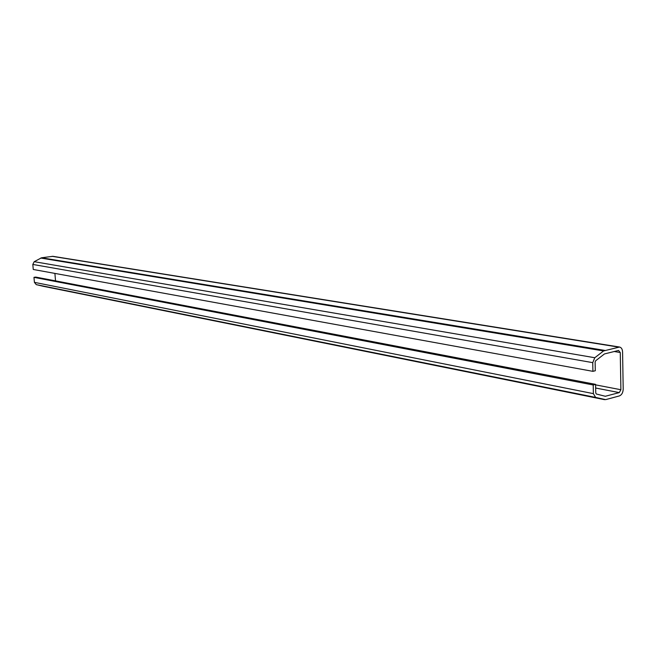<?xml version="1.0" encoding="UTF-8"?>
<svg xmlns="http://www.w3.org/2000/svg" width="656" height="656" viewBox="0 0 656 656"><rect width="100%" height="100%" fill="white"/><g stroke="black" fill="none" stroke-linecap="round" stroke-linejoin="round"><path stroke-width="0.98" d="M595.574 384.359L593.196 384.974L593.377 393.633L595.599 397.413L605.627 399.635L619.321 395.945C621.732 394.953 623.02 392.673 623.2 389.123L622.577 351.944C622.413 349.164 621.404 347.532 619.567 347.04L603.594 350.935L594.787 357.733L592.737 362.645L592.917 371.345L595.304 370.747L595.123 362.055L595.673 360.751L604.463 353.937L618.534 350.46L620.264 352.51L620.896 389.73L619.264 392.608L605.291 396.273L596.345 394.01L595.755 393.001L595.574 384.359L35.768 277.086L33.964 277.349L34.415 282.359L36.252 284.63L43.37 286.319M593.196 384.974L33.964 277.349M619.567 347.04L52.939 256.324L41.558 257.775L34.21 261.687L32.808 264.442L33.259 269.468L592.917 371.345M54.891 273.404L55.539 280.875M593.377 393.633L34.415 282.359M595.599 397.413L36.252 284.63M604.529 399.652L43.222 286.287M618.477 347.081L52.103 256.316M604.693 350.386L41.558 257.775M603.594 350.935L40.729 258.054M594.787 357.733L34.21 261.687M592.737 362.645L32.808 264.442M620.264 352.51L614.196 351.509M620.896 389.73L595.582 384.867M619.264 392.608L595.648 388.016M605.562 396.265L604.11 395.978M604.602 399.668L43.28 286.303"/></g></svg>
